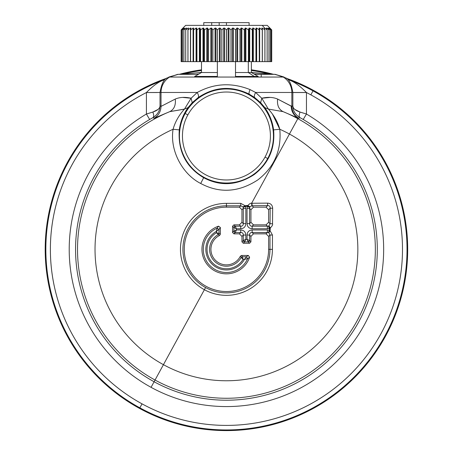 <?xml version="1.0" encoding="UTF-8"?>
<svg xmlns="http://www.w3.org/2000/svg" width="453" height="453" viewBox="0 0 453 453"><rect width="100%" height="100%" fill="white"/><g stroke="black" fill="none" stroke-linecap="round" stroke-linejoin="round"><path stroke-width="0.68" d="M219.184 22.65L211.704 22.65L226.438 22.65L219.184 22.65L219.184 25.368L219.184 22.65M226.438 22.65L226.438 25.368L226.438 22.65L249.105 22.65L249.105 25.368M182.91 28.092L181.155 29.904L181.155 61.642L181.155 29.904L181.155 61.642L181.625 61.642L181.155 61.642L181.155 29.904L183.086 28.092L181.613 29.904L181.613 61.642L181.613 29.904L181.625 61.642L182.536 61.642L181.625 61.642L181.613 29.904L183.703 28.092L182.536 29.904L182.536 61.642L182.536 29.904L182.553 61.642L183.929 61.642L182.553 61.642L182.553 29.904L184.756 28.092L183.907 29.904L183.907 61.642L183.907 29.904L183.929 61.642L185.741 61.642L183.929 61.642L183.907 29.904L186.24 28.092L186.24 28.777L186.24 28.092L186.568 28.092L185.719 29.904L185.719 61.642L185.719 29.904L185.741 61.642L187.944 61.642L185.741 61.642L185.719 29.904L188.137 28.092L188.137 29.303L188.137 28.092L188.539 28.092L187.944 29.904L187.944 61.642L187.944 29.904L187.972 61.642L190.424 61.642L187.972 61.642L187.972 29.904L190.424 28.092L190.424 61.642L190.424 28.092L190.9 28.092L190.566 29.904L190.566 61.642L190.566 29.904L190.6 61.642L193.086 61.642L190.6 61.642L190.6 29.904L193.086 28.092L193.086 61.642L193.556 61.642L193.086 61.642L193.086 28.092L193.624 28.092L193.556 61.642L193.556 29.904L193.595 61.642L196.087 61.642L193.595 61.642L193.595 29.904L196.087 28.092L196.087 61.642L196.681 61.642L196.087 61.642L196.087 28.092L196.681 28.092L196.681 61.642L196.681 28.092L196.879 61.642L196.879 29.904L196.925 61.642L199.399 61.642L196.925 61.642L196.925 29.904L199.399 28.092L199.399 61.642L200.05 61.642L199.399 61.642L199.399 28.092L200.05 28.092L200.05 61.642L200.509 61.642L200.05 61.642L200.05 28.092L200.509 29.904L200.509 61.642L200.509 29.904L200.56 61.642L202.984 61.642L200.56 61.642L200.56 29.904L202.984 28.092L202.984 61.642L203.686 61.642L202.984 61.642L202.984 28.092L203.686 28.092L203.686 61.642L204.405 61.642L203.686 61.642L203.686 28.092L204.405 29.904L204.405 61.642L204.405 29.904L204.462 61.642L206.817 61.642L204.462 61.642L204.462 29.904L206.817 28.092L206.817 61.642L207.559 61.642L206.817 61.642L206.817 28.092L207.559 28.092L207.559 61.642L208.527 61.642L207.559 61.642L207.559 28.092L208.527 29.904L208.527 61.642L208.527 29.904L208.584 61.642L210.849 61.642L208.584 61.642L208.584 29.904L210.849 28.092L210.849 61.642L211.625 61.642L210.849 61.642L210.849 28.092L211.625 28.092L211.625 61.642L212.836 61.642L211.625 61.642L211.625 28.092L212.836 29.904L212.836 61.642L212.836 29.904L212.893 61.642L215.039 61.642L212.893 61.642L212.893 29.904L215.039 28.092L215.039 61.642L215.843 61.642L215.039 61.642L215.039 28.092L215.843 28.092L215.843 61.642L217.281 61.642L215.843 61.642L215.843 28.092L217.281 29.904L217.281 61.642L217.281 29.904L217.338 61.642L219.348 61.642L217.338 61.642L217.338 29.904L219.348 28.092L219.348 61.642L220.164 61.642L219.348 61.642L219.348 28.092L220.164 28.092L220.164 61.642L221.823 61.642L220.164 61.642L220.164 28.092L221.823 29.904L221.823 61.642L221.823 29.904L221.879 61.642L223.725 61.642L221.879 61.642L221.879 29.904L223.725 28.092L223.725 61.642L224.558 61.642L223.725 61.642L223.725 28.092L224.558 28.092L224.558 61.642L226.409 61.642L224.558 61.642L224.558 28.092L226.409 29.904L226.409 61.642L226.409 29.904L226.466 61.642L228.136 61.642L226.466 61.642L226.466 29.904L228.136 28.092L228.136 61.642L228.963 61.642L228.136 61.642L228.136 28.092L228.963 28.092L228.963 61.642L230.996 61.642L228.963 61.642L228.963 28.092L230.996 29.904L230.996 61.642L230.996 29.904L231.053 61.642L232.531 61.642L231.053 61.642L231.053 29.904L232.531 28.092L232.531 61.642L233.346 61.642L232.531 61.642L232.531 28.092L233.346 28.092L233.346 61.642L235.537 61.642L233.346 61.642L233.346 28.092L235.537 29.904L235.537 61.642L235.537 29.904L235.594 61.642L236.857 61.642L235.594 61.642L235.594 29.904L236.857 28.092L236.857 61.642L237.661 61.642L236.857 61.642L236.857 28.092L237.661 28.092L237.661 61.642L239.982 61.642L237.661 61.642L237.661 28.092L239.982 29.904L239.982 61.642L239.982 29.904L240.039 61.642L241.081 61.642L240.039 61.642L240.039 29.904L241.081 28.092L241.081 61.642L241.857 61.642L241.081 61.642L241.081 28.092L241.857 28.092L241.857 61.642L244.292 61.642L241.857 61.642L241.857 28.092L244.292 29.904L244.292 61.642L244.292 29.904L244.343 61.642L245.152 61.642L244.343 61.642L244.343 29.904L245.152 28.092L245.152 61.642L245.894 61.642L245.152 61.642L245.152 28.092L245.894 28.092L245.894 61.642L248.414 61.642L245.894 61.642L245.894 28.092L248.414 29.904L248.414 61.642L248.414 29.904L248.465 61.642L249.031 61.642L248.465 61.642L248.465 29.904L249.031 28.092L249.031 61.642L249.733 61.642L249.031 61.642L249.031 28.092L249.733 28.092L249.733 61.642L252.315 61.642L249.733 61.642L249.733 28.092L252.315 29.904L252.315 61.642L252.315 29.904L252.361 61.642L252.678 61.642L252.361 61.642L252.361 29.904L252.678 28.092L252.678 61.642L253.335 61.642L252.678 61.642L252.678 28.092L253.335 28.092L253.335 61.642L255.951 61.642L253.335 61.642L253.335 28.092L255.951 29.904L255.951 61.642L256.058 28.092L256.058 61.642L256.658 61.642L256.058 61.642L256.058 28.092L256.658 28.092L256.658 61.642L259.28 61.642L256.658 61.642L256.658 28.092L259.28 29.904L259.28 61.642L259.28 29.904L259.32 61.642L259.671 61.642L259.32 61.642L259.133 28.092L259.671 28.092L259.671 61.642L262.276 61.642L259.671 61.642L259.671 28.092L262.276 29.904L262.276 61.642L262.31 29.904L262.31 61.642L262.31 29.904L261.874 28.092L262.344 28.092L262.344 61.642L264.897 61.642L262.344 61.642L262.344 28.092L264.897 29.904L264.897 61.642L264.897 29.904L264.931 61.642L267.128 61.642L264.931 61.642L264.931 29.904L264.246 28.092L264.637 28.092L264.648 29.156L264.648 28.092L267.128 29.904L267.128 61.642L267.128 29.904L267.157 61.642L268.946 61.642L267.157 61.642L267.157 29.904L266.234 28.092L266.562 28.092L266.562 28.732L266.562 28.092L268.946 29.904L268.946 61.642L268.946 29.904L268.963 61.642L270.339 61.642L268.963 61.642L268.963 29.904L267.814 28.092L270.339 29.904L270.322 61.642L270.322 29.904L270.339 61.642L271.256 61.642L270.339 61.642L270.339 29.904L268.969 28.092L271.256 29.904L271.251 61.642L271.251 29.904L271.256 61.642L271.721 61.642L271.256 61.642L271.256 29.904L269.688 28.092L271.721 29.904L271.715 61.642L271.721 29.904L269.965 28.092L271.721 29.904L269.965 28.092L271.721 29.904L269.773 28.092L271.256 29.904L269.139 28.092L270.339 29.904L268.063 28.092L268.963 29.904L266.562 28.092L266.234 28.092L267.128 29.904L264.648 28.092L262.247 25.368L264.637 28.092L264.246 28.092L264.931 29.904L262.344 28.092L261.874 28.092L262.31 29.904L259.671 28.092L259.133 28.092L259.32 29.904L256.658 28.092L256.058 28.092L255.99 29.904L253.335 28.092L252.678 28.092L252.361 29.904L249.733 28.092L249.031 28.092L248.465 29.904L245.894 28.092L245.152 28.092L244.343 29.904L241.857 28.092L241.081 28.092L240.039 29.904L237.661 28.092L236.857 28.092L235.594 29.904L233.346 28.092L232.531 28.092L231.053 29.904L228.963 28.092L228.136 28.092L226.466 29.904L224.558 28.092L223.725 28.092L221.879 29.904L220.164 28.092L219.348 28.092L217.338 29.904L215.843 28.092L215.039 28.092L212.893 29.904L211.625 28.092L210.849 28.092L208.584 29.904L207.559 28.092L206.817 28.092L204.462 29.904L203.686 28.092L202.984 28.092L200.56 29.904L200.05 28.092L199.399 28.092L196.925 29.904L196.681 28.092L196.087 28.092L193.556 29.904L193.624 28.092L193.086 28.092L190.566 29.904L190.9 28.092L190.424 28.092L187.944 29.904L188.539 28.092L188.137 28.092L185.741 29.904L186.568 28.092L186.24 28.092L183.929 29.904L184.756 28.092L182.536 29.904L183.703 28.092L181.625 29.904L183.086 28.092L181.155 29.904L185.628 25.368L262.247 25.368L190.628 25.368M211.704 25.368L211.704 22.65L203.765 22.65L211.704 22.65L211.704 25.368M203.765 25.368L203.765 22.65L203.765 25.368M233.873 231.138L232.536 232.474L232.536 226.223L233.873 227.559L233.873 231.138A1.45 1.291 -135 0 0 235.237 232.502L240.73 232.502L239.394 233.839L233.901 233.839L235.237 232.502L233.901 233.839L232.536 232.474L233.873 231.138L233.873 227.559L232.536 226.223L233.901 224.864L235.237 226.2A1.45 1.291 -45 0 0 233.873 227.559L236.432 228.754L235.237 226.2L240.73 226.2C242.451 226.211 243.301 225.362 243.289 223.64L243.289 208.391L245.843 208.391L245.843 223.64L243.289 223.64L245.843 223.64C245.577 226.783 243.873 228.488 240.73 228.754L240.73 226.2L240.73 228.754L236.432 228.754L236.432 229.948L233.873 231.138L236.432 229.948L240.73 229.948L240.73 232.502C242.451 232.485 243.301 233.34 243.289 235.056L241.953 236.392L239.394 233.839L240.73 232.502L235.237 232.502L236.432 229.948L235.237 232.502L233.873 231.138M243.289 240.554L241.953 241.891L241.953 236.392L243.289 235.056L243.289 240.554A1.45 1.291 -135 0 0 244.648 241.913L248.227 241.913L249.563 243.25L243.312 243.25L244.648 241.913L243.312 243.25L241.953 241.891L243.289 240.554L243.289 235.056C243.301 233.34 242.451 232.485 240.73 232.502L240.73 229.948C243.873 230.215 245.577 231.919 245.843 235.056L243.289 235.056L245.843 235.056L245.843 239.36L243.289 240.554L245.843 239.36L247.038 239.36L248.227 241.913A1.45 1.291 135 0 0 249.592 240.554L249.592 235.056L250.928 236.392L250.928 241.891L249.592 240.554L250.928 241.891L249.563 243.25L248.227 241.913L244.648 241.913L245.843 239.36L244.648 241.913L243.289 240.554M241.189 257.491L240.35 256.211L241.574 255.452L242.383 256.789L241.189 257.491A16.852 16.852 0 0 1 214.524 261.268A16.852 16.852 0 0 1 218.295 234.597L219.003 233.408L219.003 229.416L217.089 228.17A23.154 23.154 0 0 0 210.067 265.724A23.154 23.154 0 0 0 247.621 258.703L246.37 256.789L242.383 256.789L241.574 255.452L248.329 255.452L246.37 256.789L248.329 255.452L249.62 257.253L247.621 258.703L249.62 257.253A24.49 24.49 0 0 1 209.122 266.67A24.49 24.49 0 0 1 218.533 226.172L217.089 228.17L218.533 226.172L220.339 227.463L219.003 229.416L220.339 227.463L220.339 234.218L219.003 233.408L220.339 234.218L219.575 235.441L218.295 234.597L219.575 235.441A15.515 15.515 0 0 0 215.469 260.322A15.515 15.515 0 0 0 240.35 256.211L241.189 257.491L242.383 256.789L243.074 259.343L241.189 257.491L243.074 259.343L242.383 256.789L246.37 256.789L244.45 259.343L243.074 259.343A19.405 19.405 0 0 1 212.717 263.074A19.405 19.405 0 0 1 216.443 232.717L218.295 234.597A16.852 16.852 0 0 0 214.524 261.268A16.852 16.852 0 0 0 241.189 257.491M249.592 240.554L247.038 239.36L247.038 235.056L249.592 235.056L249.592 240.554L248.227 241.913L247.038 239.36L245.843 239.36L245.843 235.056C245.577 231.919 243.873 230.215 240.73 229.948L236.432 229.948L236.432 228.754L233.873 227.559L235.237 226.2L236.432 228.754L240.73 228.754C243.873 228.488 245.577 226.783 245.843 223.64L245.843 208.391L243.289 208.391L243.289 223.64C243.301 225.362 242.451 226.211 240.73 226.2L235.237 226.2L233.901 224.864L239.394 224.864L240.73 226.2L239.394 224.864L241.953 222.304L243.289 223.64L241.953 222.304L241.953 209.728L243.289 208.391L243.193 207.338L245.486 206.449L245.843 208.391L245.486 206.449L243.193 207.338L243.046 206.891L245.124 206.121L247.389 206.449L247.038 208.391L249.592 208.391L249.592 223.64C249.575 225.362 250.43 226.211 252.145 226.2L267.4 226.2L267.4 228.754L252.145 228.754L252.145 226.2L252.145 228.754C249.008 228.488 247.304 226.783 247.038 223.64L249.592 223.64L247.038 223.64L247.038 208.391L247.038 223.64C247.304 226.783 249.008 228.488 252.145 228.754L267.4 228.754L267.4 226.2L252.145 226.2C250.43 226.211 249.575 225.362 249.592 223.64L250.928 222.304L253.482 224.864L252.145 226.2L253.482 224.864L266.064 224.864L267.4 226.2L268.453 226.104L269.337 228.403L267.4 228.754L269.337 228.403L268.453 226.104L269.02 225.911L269.756 227.921L269.337 228.403L269.665 230.662L268.901 232.746L268.453 232.599L269.337 230.3L268.453 232.599L252.145 232.502C250.43 232.485 249.575 233.34 249.592 235.056L247.038 235.056C247.304 231.919 249.008 230.215 252.145 229.948L252.145 232.502L252.145 229.948L267.4 229.948L267.4 232.502L267.4 229.948L269.337 230.3L267.4 229.948L252.145 229.948C249.008 230.215 247.304 231.919 247.038 235.056L247.038 239.36L249.592 240.554M219.003 229.416L216.443 231.341A20.6 20.6 0 0 0 211.874 263.918A20.6 20.6 0 0 0 244.45 259.343L246.37 256.789L247.621 258.703L244.45 259.343L247.621 258.703A23.154 23.154 0 0 1 210.067 265.724A23.154 23.154 0 0 1 217.089 228.17L216.443 231.341L219.003 229.416L219.003 233.408L218.295 234.597L216.443 232.717L219.003 233.408L216.443 232.717L217.089 228.17M243.074 259.343L244.45 259.343A20.6 20.6 0 0 1 211.874 263.918A20.6 20.6 0 0 1 216.443 231.341L216.443 232.717A19.405 19.405 0 0 0 212.717 263.074A19.405 19.405 0 0 0 243.074 259.343M253.482 233.839L250.928 236.392L249.592 235.056C249.575 233.34 250.43 232.485 252.145 232.502L253.482 233.839L252.145 232.502L267.4 232.502L266.064 233.839L253.482 233.839L266.064 233.839L268.618 236.392L268.618 249.354A42.18 42.18 0 0 1 226.438 291.534A42.18 42.18 0 0 1 184.258 249.354A42.18 42.18 0 0 1 226.438 207.168L239.394 207.168L241.953 209.728L241.953 222.304L239.394 224.864L233.901 224.864L232.536 226.223L232.536 232.474L233.901 233.839L239.394 233.839L241.953 236.392L241.953 241.891L243.312 243.25L249.563 243.25L250.928 241.891L250.928 236.392L253.482 233.839M219.575 235.441L220.339 234.218L220.339 227.463L218.533 226.172A24.49 24.49 0 0 0 209.122 266.67A24.49 24.49 0 0 0 249.62 257.253L248.329 255.452L241.574 255.452L240.35 256.211A15.515 15.515 0 0 1 215.469 260.322A15.515 15.515 0 0 1 219.575 235.441M247.389 206.449L247.865 206.036L249.875 206.766L249.688 207.338L247.389 206.449L249.688 207.338L249.592 208.391L247.038 208.391L247.389 206.449L245.124 206.121L243.046 206.891L243.289 208.391L241.953 209.728L239.394 207.168L226.438 207.168A42.18 42.18 0 0 0 184.258 249.354A42.18 42.18 0 0 0 226.438 291.534A42.18 42.18 0 0 0 268.618 249.354L268.618 236.392L266.064 233.839L267.4 232.502L268.901 232.746L269.665 230.662L269.337 228.403L269.756 227.921L269.02 225.911L267.4 226.2L266.064 224.864L253.482 224.864L250.928 222.304L249.592 223.64L249.592 208.391L250.928 209.728L250.928 222.304L250.928 209.728L253.482 207.168L266.064 207.168L268.618 209.728L268.618 222.304L266.064 224.864L268.618 222.304L268.618 209.728L266.064 207.168L253.482 207.168L252.055 205.741L267.61 205.622L266.064 207.168L267.61 205.622C269.382 205.554 270.231 206.409 270.164 208.182L268.618 209.728L270.164 208.182L270.05 223.737L268.618 222.304L270.05 223.737L269.02 225.911L270.299 227.961L269.756 227.921L269.665 230.662L270.073 230.702L268.901 232.746L269.994 235.022L268.618 236.392L269.994 235.022L269.965 249.354L268.618 249.354L269.965 249.354A43.528 43.528 0 0 1 205.571 287.553A43.528 43.528 0 0 1 226.438 205.826L226.438 207.168L226.438 205.826L240.769 205.798L239.394 207.168L240.769 205.798L243.046 206.891L245.09 205.713L245.124 206.121L247.865 206.036L247.389 206.449M247.865 206.036L247.825 205.492L249.875 206.766L247.865 206.036L245.124 206.121L245.09 205.713L243.046 206.891L240.769 205.798L226.438 205.826A43.528 43.528 0 0 0 205.571 287.553A43.528 43.528 0 0 0 269.965 249.354L269.994 235.022L268.901 232.746L270.073 230.702L269.665 230.662L269.756 227.921L270.299 227.961L269.02 225.911L270.05 223.737L270.164 208.182C270.231 206.409 269.382 205.554 267.61 205.622L252.055 205.741L253.482 207.168L250.928 209.728L249.592 208.391L249.875 206.766L252.055 205.741L251.602 203.284L252.01 203.267L252.055 205.741L252.01 203.267L267.547 203.137L267.61 205.622L267.547 203.137C270.752 203.34 272.451 205.039 272.649 208.244L270.164 208.182L272.649 208.244L272.525 223.782L270.05 223.737L272.525 223.782C272.938 224.665 272.196 226.064 270.299 227.961L270.073 230.702L272.457 235.05L269.994 235.022L272.457 235.05L272.429 249.354L269.965 249.354L272.429 249.354A45.991 45.991 0 0 1 204.388 289.71L205.571 287.553L204.388 289.71A45.991 45.991 0 0 1 226.438 203.363L226.438 205.826L226.438 203.363L240.741 203.329L240.769 205.798L240.741 203.329L245.09 205.713L247.825 205.492L247.865 206.036M262.247 25.368L267.242 25.368L269.965 28.092M251.834 205.73L249.875 206.766L247.825 205.492C249.541 203.714 250.803 202.978 251.602 203.284L251.834 205.73M187.842 114.915A43.981 43.981 0 0 1 247.525 97.406A43.981 43.981 0 0 1 265.033 157.083A43.981 43.981 0 0 1 205.351 174.598A43.981 43.981 0 0 1 187.842 114.915L185.181 113.465A47.01 47.01 0 0 1 248.974 94.745A47.01 47.01 0 0 1 267.695 158.539L265.033 157.083A43.981 43.981 0 0 0 247.525 97.406A43.981 43.981 0 0 0 187.842 114.915A43.981 43.981 0 0 0 205.351 174.598A43.981 43.981 0 0 0 265.033 157.083L267.695 158.539A47.01 47.01 0 0 1 203.901 177.259A47.01 47.01 0 0 1 185.181 113.465L187.842 114.915M252.01 203.267L251.602 203.284L289.439 134.031A131.41 131.41 0 0 1 341.76 312.355A131.41 131.41 0 0 1 163.437 364.676L204.388 289.71A45.991 45.991 0 0 0 272.429 249.354L272.457 235.05L270.073 230.702L270.299 227.961C272.196 226.064 272.938 224.665 272.525 223.782L272.649 208.244C272.451 205.039 270.752 203.335 267.547 203.137L252.01 203.267M251.602 203.284C250.803 202.978 249.541 203.714 247.825 205.492L245.09 205.713L240.741 203.329L226.438 203.363A45.991 45.991 0 0 0 204.388 289.71L163.437 364.676A131.41 131.41 0 0 1 173.08 129.264C169.615 150.6 182.553 174.314 200.696 183.476C219.614 193.556 238.635 192.383 257.763 179.954C274.303 167.185 281.647 150.288 279.795 129.264A131.41 131.41 0 0 1 289.439 134.031L251.602 203.284M258.176 77.061L258.176 76.449L254.292 76.449L258.176 76.449L251.375 72.525L248.323 72.525L248.323 61.642L248.323 72.525L235.503 72.525L235.503 61.642L235.503 72.525L248.323 72.525L254.292 76.449L235.503 76.449L235.503 72.525L235.503 77.061L235.503 76.449L254.292 76.449L248.323 72.525L251.375 72.525L251.375 61.642M217.366 61.642L217.366 72.525L201.5 72.525L217.366 72.525L217.366 76.449L194.699 76.449L217.366 76.449L217.366 61.642M204.462 61.642L202.984 61.642M173.08 129.264L179.28 129.881C177.859 151.2 185.985 167.14 203.657 177.701L200.696 183.476C182.553 174.314 169.62 150.594 173.08 129.264C175.13 121.914 178.941 115.181 184.496 109.077L188.035 107.604L184.496 109.077L191.104 98.233L192.219 102.661L188.035 107.604C183.289 114.315 180.368 121.744 179.28 129.881L173.08 129.264A131.41 131.41 0 0 0 163.437 364.676L155.045 380.033A148.907 148.907 0 0 1 169.79 111.636L184.416 109.162M268.374 109.077L261.772 98.233C267.797 96.863 273.074 97.14 277.615 99.06C276.959 105.226 278.782 109.416 283.08 111.636L298.148 118.086L297.831 118.669A148.907 148.907 0 0 0 283.08 111.636L268.374 109.077L264.841 107.604L260.656 102.661L261.772 98.233L268.374 109.077C273.935 115.181 277.74 121.908 279.795 129.264L273.595 129.881C272.502 121.738 269.586 114.315 264.841 107.604L268.374 109.077L283.08 111.636A148.907 148.907 0 0 1 357.117 320.741A148.907 148.907 0 0 1 155.045 380.033L163.437 364.676A131.41 131.41 0 0 0 341.76 312.355A131.41 131.41 0 0 0 289.439 134.031L297.831 118.669L289.439 134.031A131.41 131.41 0 0 0 279.795 129.264C281.647 150.288 274.303 167.185 257.763 179.954C238.635 192.383 219.614 193.556 200.696 183.476L203.657 177.701C220.401 186.574 237.23 185.537 254.15 174.598C268.759 163.34 275.237 148.437 273.595 129.881L279.795 129.264L272.44 114.077M217.366 77.061L217.366 76.449L217.366 77.061M254.292 76.449L254.292 77.061L254.292 76.449M305.464 115.691L306.455 114.014L306.455 92.531A176.058 176.058 0 0 1 380.939 333.759A176.058 176.058 0 0 1 50.396 246.868A176.058 176.058 0 0 1 146.421 92.531L146.421 114.014L149.649 119.479A150.877 150.877 0 0 0 154.105 381.754L151.059 387.326A157.219 157.219 0 0 1 146.421 114.014L152.842 112.067C153.952 114.898 153.986 116.744 152.938 117.61L149.649 119.479L146.421 114.014A157.219 157.219 0 0 0 151.059 387.326L154.105 381.754A150.877 150.877 0 0 0 357.593 323.923A150.877 150.877 0 0 0 303.227 119.479A150.877 150.877 0 0 1 357.593 323.923A150.877 150.877 0 0 1 75.583 251.913A150.877 150.877 0 0 1 149.649 119.479L152.938 117.61C153.986 116.744 153.952 114.898 152.842 112.067C157.536 110.492 159.926 108.403 160.022 105.798C159.966 110.702 157.604 114.643 152.938 117.61L154.003 118.29L169.79 111.636A148.907 148.907 0 0 0 155.045 380.033L154.105 381.754L155.045 380.033A148.907 148.907 0 0 0 357.117 320.741A148.907 148.907 0 0 0 297.831 118.669L298.148 118.086L298.872 118.29L299.937 117.61L303.227 119.479L299.937 117.61C295.265 114.643 292.904 110.702 292.853 105.798C292.944 108.403 295.339 110.492 300.033 112.067C298.923 114.898 298.889 116.744 299.937 117.61C298.889 116.744 298.923 114.898 300.033 112.067L306.455 114.014A157.219 157.219 0 0 1 363.113 327.06A157.219 157.219 0 0 1 151.059 387.326A157.219 157.219 0 0 0 363.113 327.06A157.219 157.219 0 0 0 306.455 114.014L303.227 119.479M169.79 111.636L154.003 118.29C158.505 115.594 160.843 111.631 161.025 106.387L175.26 99.06C179.796 97.14 185.079 96.863 191.104 98.233L184.496 109.077L169.79 111.636C174.094 109.416 175.917 105.226 175.26 99.06L161.025 106.387L161.025 92.474L197.219 92.474L191.104 98.233L197.219 92.474C214.133 83.278 231.749 82.321 250.062 89.603C248.997 92.123 248.742 93.641 249.292 94.173L248.974 94.745A47.01 47.01 0 0 0 185.181 113.465A47.01 47.01 0 0 0 203.901 177.259L203.657 177.701C185.979 167.14 177.853 151.2 179.28 129.881C180.368 121.744 183.289 114.32 188.035 107.604L192.219 102.661L191.104 98.233L182.553 97.412M192.219 102.661L198.148 97.588C214.546 86.642 231.591 85.504 249.292 94.173L254.722 97.582L260.656 102.661L264.841 107.604C269.586 114.315 272.502 121.738 273.595 129.881C275.237 148.437 268.759 163.34 254.15 174.598C237.23 185.537 220.401 186.574 203.657 177.701L203.901 177.259A47.01 47.01 0 0 0 267.695 158.539A47.01 47.01 0 0 0 248.974 94.745L249.292 94.173C231.591 85.504 214.546 86.642 198.148 97.588C198.935 96.727 198.624 95.022 197.219 92.474L161.025 92.474L161.025 106.387L160.022 105.798L161.025 106.387M298.872 118.29L298.148 118.086C293.657 115.407 291.341 111.427 291.2 106.155L291.851 106.387C292.032 111.631 294.371 115.594 298.872 118.29C294.371 115.594 292.032 111.631 291.851 106.387L292.853 105.798C292.904 110.702 295.265 114.643 299.937 117.61L298.872 118.29M283.08 111.636C278.782 109.416 276.959 105.226 277.615 99.06L291.2 106.155C291.341 111.427 293.657 115.407 298.148 118.086L283.08 111.636M270.299 97.412L261.772 98.233L255.651 92.474L261.772 98.233L260.656 102.661L254.722 97.588L249.292 94.173C248.742 93.641 248.997 92.123 250.062 89.603L255.651 92.474C254.252 95.022 253.94 96.727 254.722 97.588M157.231 92.531L146.421 92.531L160.022 92.474L160.022 105.798L160.022 92.474L148.754 92.531M158.012 109.445L152.842 112.067L146.421 114.014L146.421 92.531A176.058 176.058 0 0 0 142.032 403.855A176.058 176.058 0 0 0 380.939 333.759A176.058 176.058 0 0 0 306.455 92.531L306.455 114.014L300.033 112.067L294.863 109.445M154.003 118.29L152.938 117.61C157.604 114.643 159.966 110.702 160.022 105.798M283.397 77.061L170.192 77.061L284.088 77.061L275.186 74.337L271.058 74.196A180.747 180.747 0 0 0 251.375 70.328A180.747 180.747 0 0 1 271.058 74.196L251.375 72.412L270.424 74.201A180.588 180.588 0 0 0 251.375 70.492A180.588 180.588 0 0 1 270.424 74.201L261.217 74.337L261.217 77.061L261.217 74.337L253.918 73.992L256.97 74.337L274.705 74.337L284.088 77.061L283.408 77.146A18.137 18.131 90 0 1 291.851 92.474L255.651 92.474L292.853 92.474L292.853 105.798L292.853 92.531L306.455 92.531L292.853 92.474L306.438 92.508C300.158 86.138 294.643 82.061 289.886 80.277A180.588 180.588 0 0 1 313.017 90.872L310.843 94.847L313.017 90.872A180.588 180.588 0 0 1 384.92 335.933A180.588 180.588 0 0 1 139.858 407.836L142.032 403.855L139.858 407.836A180.588 180.588 0 0 1 162.989 80.277C158.233 82.061 152.712 86.138 146.438 92.508C152.712 86.138 158.233 82.061 162.989 80.277L166.625 78.227C163.68 79.502 161.478 84.252 160.022 92.474L161.025 92.474A18.137 18.131 -90 0 1 169.467 77.146L168.788 77.061L178.165 74.337L195.906 74.337L198.958 73.992L195.906 74.337L178.165 74.337L169.479 77.061M292.853 105.798L291.851 106.387L291.851 92.474L291.851 106.387L277.615 99.06M201.5 72.412L182.451 74.201A180.588 180.588 0 0 1 201.5 70.492A180.588 180.588 0 0 0 182.451 74.201L201.5 72.412M181.347 74.337L181.812 74.196A180.747 180.747 0 0 1 201.5 70.328A180.747 180.747 0 0 0 181.812 74.196L181.347 74.337M169.467 77.146A18.137 18.131 90 0 0 161.025 92.474L160.022 92.474C161.478 84.247 163.68 79.502 166.625 78.227L163.091 80.068A180.747 180.747 0 0 0 139.779 407.977A180.747 180.747 0 0 1 163.091 80.068L162.989 80.277A180.588 180.588 0 0 0 139.858 407.836L139.779 407.977A180.747 180.747 0 0 0 385.061 336.007A180.747 180.747 0 0 0 313.091 90.73A180.747 180.747 0 0 1 385.061 336.007A180.747 180.747 0 0 1 139.779 407.977L139.858 407.836A180.588 180.588 0 0 0 384.92 335.933A180.588 180.588 0 0 0 313.017 90.872L313.091 90.73A180.747 180.747 0 0 0 289.784 80.068A180.747 180.747 0 0 1 313.091 90.73L313.017 90.872A180.588 180.588 0 0 0 289.886 80.277L286.251 78.103L275.186 74.337L286.251 78.103L289.886 80.277L286.251 78.227C289.195 79.496 291.398 84.247 292.853 92.474C291.398 84.247 289.195 79.502 286.251 78.227L289.886 80.277C294.643 82.061 300.158 86.138 306.438 92.508M255.651 92.474L250.062 89.603C231.743 82.321 214.133 83.278 197.219 92.474M166.625 78.103L177.689 74.337L181.812 74.196L177.689 74.337L166.625 78.103M292.853 92.474L291.851 92.474A18.137 18.131 -90 0 0 283.408 77.146M139.541 408.413A181.251 181.251 0 0 1 166.234 78.392A181.251 181.251 0 0 0 139.541 408.413L139.779 407.977L139.541 408.413A181.251 181.251 0 0 0 385.497 336.251A181.251 181.251 0 0 0 313.334 90.289L313.091 90.73L313.334 90.289A181.251 181.251 0 0 1 385.497 336.251A181.251 181.251 0 0 1 139.541 408.413M179.297 74.337A181.251 181.251 0 0 1 201.5 69.824A181.251 181.251 0 0 0 179.297 74.337M251.375 69.824A181.251 181.251 0 0 1 273.578 74.337A181.251 181.251 0 0 0 251.375 69.824M286.641 78.392A181.251 181.251 0 0 1 313.334 90.289A181.251 181.251 0 0 0 286.641 78.392M194.699 77.061L194.699 76.449L201.5 72.525L201.5 61.642"/></g></svg>
